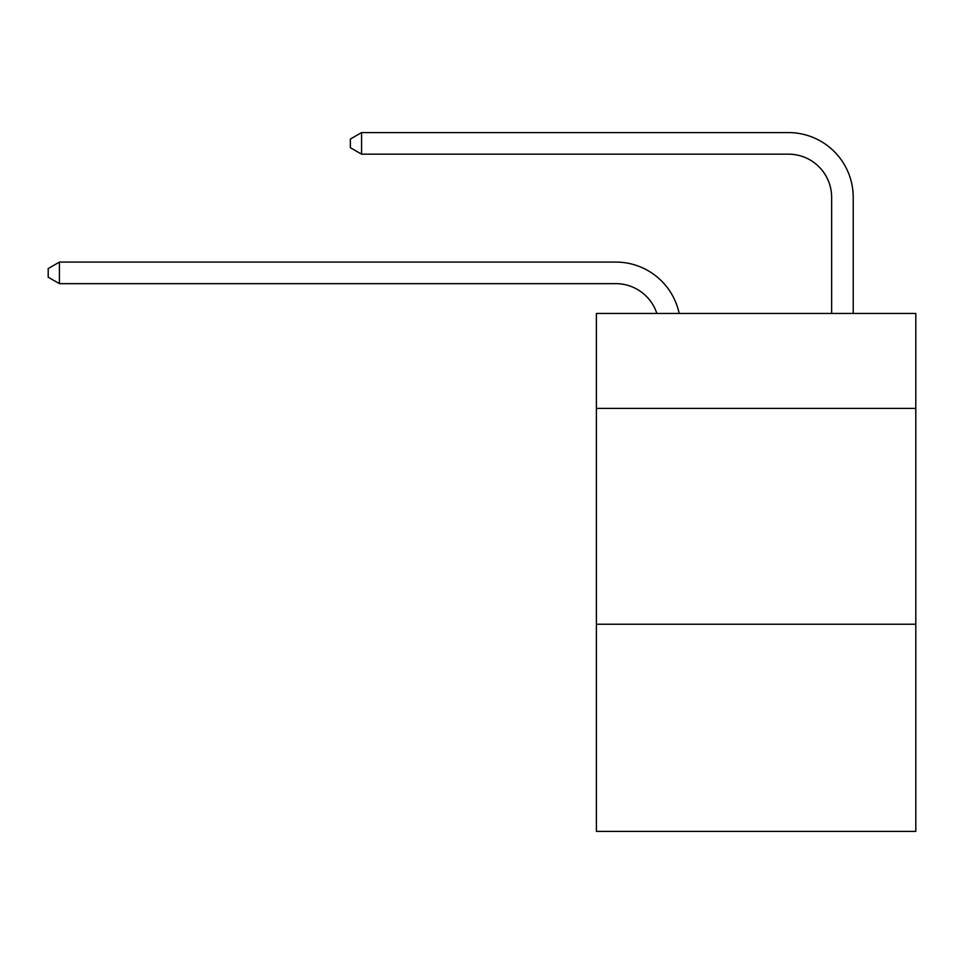 <?xml version="1.0" encoding="UTF-8"?>
<svg xmlns="http://www.w3.org/2000/svg" width="964" height="964" viewBox="0 0 964 964"><rect width="100%" height="100%" fill="white"/><g stroke="black" fill="none" stroke-linecap="round" stroke-linejoin="round"><path stroke-width="1.45" d="M915.8 408.411L915.8 313.445L596.391 313.445L596.391 408.411L915.8 408.411L915.8 831.414L596.391 831.414L596.391 408.411M915.8 624.226L596.391 624.226M615.803 262.075L59.419 262.075L615.803 262.075A64.745 64.745 168.8 0 1 679.162 313.445M831.631 313.445L831.631 197.331A43.163 43.163 28.1 0 0 788.468 154.168L361.572 154.168L350.354 147.697L350.354 139.057L361.572 132.586L788.468 132.586A64.745 64.745 21.5 0 1 853.212 197.331L853.212 313.445M831.631 197.331A43.163 43.163 -158.5 0 0 788.468 154.168A43.163 43.163 -158.5 0 1 831.631 197.331A43.163 43.163 -158.5 0 0 788.468 154.168A43.163 43.163 -158.5 0 1 831.631 197.331A43.163 43.163 -158.5 0 0 788.468 154.168A43.163 43.163 -158.5 0 1 831.631 197.331A43.163 43.163 -158.5 0 0 788.468 154.168A43.163 43.163 -158.5 0 1 831.631 197.331A43.163 43.163 -158.5 0 0 788.468 154.168A43.163 43.163 -158.5 0 1 831.631 197.331A43.163 43.163 -158.5 0 0 788.468 154.168A43.163 43.163 -158.5 0 1 831.631 197.331A43.163 43.163 -158.5 0 0 788.468 154.168A43.163 43.163 -158.5 0 1 831.631 197.331A43.163 43.163 -158.5 0 0 788.468 154.168A43.163 43.163 -158.5 0 1 831.631 197.331A43.163 43.163 -158.5 0 0 788.468 154.168A43.163 43.163 -158.5 0 1 831.631 197.331A43.163 43.163 -158.5 0 0 788.468 154.168A43.163 43.163 -158.5 0 1 831.631 197.331A43.163 43.163 -158.5 0 0 788.468 154.168A43.163 43.163 -158.5 0 1 831.631 197.331A43.163 43.163 -158.5 0 0 788.468 154.168A43.163 43.163 -158.5 0 1 831.631 197.331A43.163 43.163 -158.5 0 0 788.468 154.168A43.163 43.163 -158.5 0 1 831.631 197.331A43.163 43.163 -158.5 0 0 788.468 154.168A43.163 43.163 -158.5 0 1 831.631 197.331A43.163 43.163 -158.5 0 0 788.468 154.168A43.163 43.163 -158.5 0 1 831.631 197.331A43.163 43.163 -158.5 0 0 788.468 154.168A43.163 43.163 -158.5 0 1 831.631 197.331A43.163 43.163 -158.5 0 0 788.468 154.168A43.163 43.163 -158.5 0 1 831.631 197.331A43.163 43.163 -158.5 0 0 788.468 154.168A43.163 43.163 -158.5 0 1 831.631 197.331A43.163 43.163 -158.5 0 0 788.468 154.168A43.163 43.163 -158.5 0 1 831.631 197.331A43.163 43.163 -158.5 0 0 788.468 154.168A43.163 43.163 -158.5 0 1 831.631 197.331A43.163 43.163 -158.5 0 0 788.468 154.168A43.163 43.163 -158.5 0 1 831.631 197.331A43.163 43.163 -158.5 0 0 788.468 154.168A43.163 43.163 -158.5 0 1 831.631 197.331A43.163 43.163 -158.5 0 0 788.468 154.168A43.163 43.163 -158.5 0 1 831.631 197.331A43.163 43.163 -158.5 0 0 788.468 154.168A43.163 43.163 -158.5 0 1 831.631 197.331A43.163 43.163 -158.5 0 0 788.468 154.168A43.163 43.163 -158.5 0 1 831.631 197.331A43.163 43.163 -158.5 0 0 788.468 154.168M656.846 313.445A43.163 43.163 -11.2 0 0 615.803 283.657L59.419 283.657L48.2 277.186L48.2 268.558L59.419 262.075L59.419 283.657M361.572 132.586L361.572 154.168"/></g></svg>
